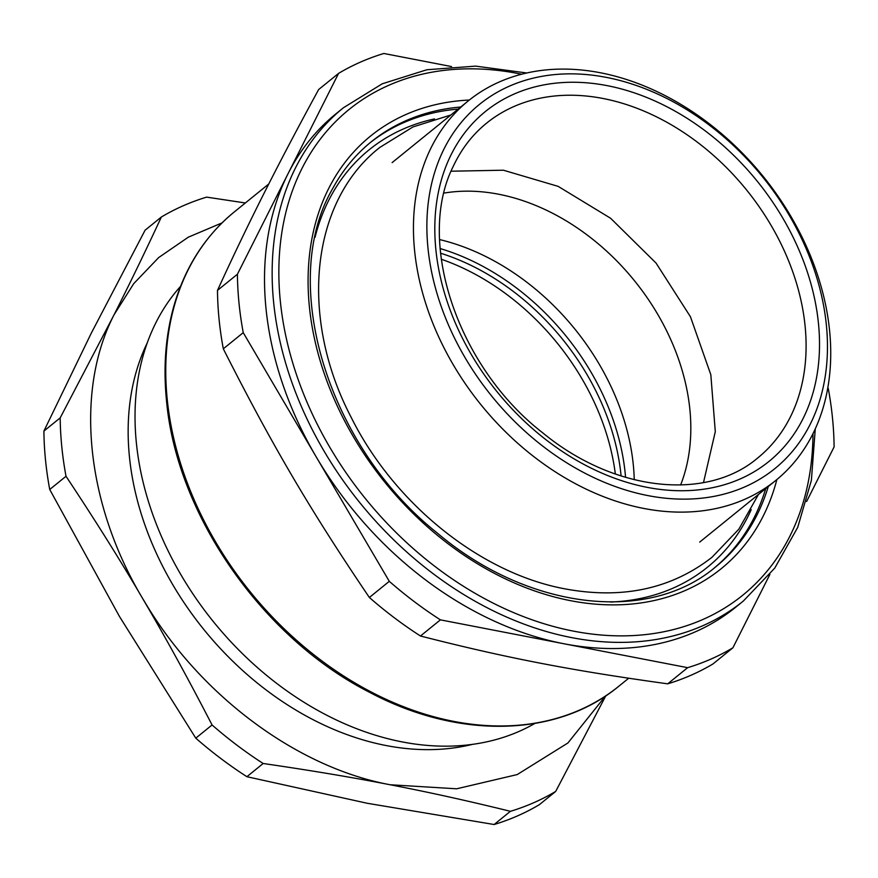 <?xml version="1.0" encoding="UTF-8"?>
<svg xmlns="http://www.w3.org/2000/svg" width="878" height="878" viewBox="0 0 878 878"><rect width="100%" height="100%" fill="white"/><g stroke="black" fill="none" stroke-linecap="round" stroke-linejoin="round"><path stroke-width="1.32" d="M180.528 286.371A283.32 210.544 51 0 0 136.342 442.655A283.32 210.544 51 0 0 177.905 569.493A283.32 210.544 51 0 0 534.801 723.472M147.252 342.903A273.541 203.29 51 0 0 169.531 579.074A273.541 203.29 51 0 0 472.594 744.324M605.48 696.024L567.912 742.975L517.241 774.561L456.681 788.795L390.084 784.745C297.763 767.701 201.874 696.781 146.154 604.338L142.324 597.962C85.77 503.149 74.564 391.028 114.063 314.774L133.719 283.649L158.666 257.572L188.331 237.17L222.024 222.902M526.833 72.995L475.646 66.124L426.851 69.757L382.237 83.794L343.452 107.742L335.835 113.91A317.507 235.952 51 0 0 288.006 173.8L338.59 73.368L318.659 89.523C298.816 125.938 281.509 158.753 266.747 187.969C250.252 220.466 233.833 254.609 217.481 290.388A349.257 259.548 51 0 0 219.083 319.34A349.257 259.548 51 0 0 223.308 348.807C272.015 445.058 310.044 509.822 369.364 597.49A349.257 259.548 51 0 0 420.474 636.012C506.595 657.995 570.974 670.452 667.708 683.83A349.257 259.548 51 0 0 712.98 663.944L732.91 647.788L769.885 574.41M605.787 695.815L555.697 791.429A349.257 259.548 -129 0 1 510.414 811.316C468.062 800.868 427.959 792.011 390.084 784.745C352.319 777.381 310.011 770.302 263.18 763.498A349.257 259.548 -129 0 1 212.07 724.965C189.22 680.713 167.226 640.523 146.077 604.382L142.324 597.962C120.045 559.879 94.605 519.326 66.015 476.282A349.257 259.548 -129 0 1 61.8 446.825A349.257 259.548 -129 0 1 60.187 417.873L114.063 314.774C129.593 284.011 145.364 251.415 161.376 217.009A349.257 259.548 -129 0 1 206.648 197.122L245.357 202.972M420.474 636.012L440.405 619.857A349.257 259.548 -129 0 1 389.294 581.335L369.364 597.49M223.308 348.807L243.239 332.652L389.294 581.335M243.239 332.652A349.257 259.548 -129 0 1 239.014 303.184A349.257 259.548 -129 0 1 237.411 274.232L217.481 290.388M440.405 619.857L564.016 643.772A317.507 235.952 51 0 1 316.267 456.988A317.507 235.952 51 0 1 265.99 308.408A317.507 235.952 51 0 1 288.006 173.8L237.411 274.232M806.619 501.492L834.1 446.924A349.257 259.548 -129 0 0 832.487 417.972A349.257 259.548 -129 0 0 828.272 388.515L827.822 387.747M732.91 647.788A349.257 259.548 -129 0 1 687.639 667.675L667.708 683.83M343.452 107.742A317.507 235.952 51 0 0 273.618 302.23A317.507 235.952 51 0 0 458.349 591.179A317.507 235.952 51 0 0 743.293 601.079L735.676 607.247A317.507 235.952 51 0 1 564.016 643.772L687.639 667.675M338.59 73.368A349.257 259.548 -129 0 1 383.873 53.481L451.544 66.574M66.015 476.282L49.728 489.485L119.474 616.488L195.783 738.168L212.07 724.965M161.376 217.009L145.089 230.212L91.213 333.3L43.9 431.076L60.187 417.873M49.728 489.485A349.257 259.548 -129 0 1 45.513 460.028A349.257 259.548 -129 0 1 43.9 431.076M263.18 763.498L246.894 776.701L367.224 803.271L494.127 824.519L510.414 811.316M246.894 776.701A349.257 259.548 -129 0 1 195.783 738.168M555.697 791.429L539.41 804.632A349.257 259.548 -129 0 1 494.127 824.519M441.25 259.229A215.417 160.081 -129 0 1 615.335 474.021M440.547 253.204A215.417 160.081 -129 0 1 621.02 475.217A215.417 160.081 -129 0 1 621.086 475.964M440.119 248.54A217.371 161.541 -129 0 1 625.564 477.347M829.238 378.188A244.238 181.505 51 0 0 829.6 330.743A244.238 181.505 51 0 0 687.496 108.477A244.238 181.505 51 0 0 468.303 100.86A244.238 181.505 51 0 0 414.581 250.471A244.238 181.505 51 0 0 556.685 472.737A244.238 181.505 51 0 0 775.878 480.354A244.238 181.505 51 0 0 829.238 378.188M826.374 325.025A234.47 174.239 -129 0 1 826.033 370.56A234.47 174.239 -129 0 1 625.619 489.99A234.47 174.239 -129 0 1 427.959 247.958A234.47 174.239 -129 0 1 606.292 77.374A234.47 174.239 -129 0 1 826.374 325.025M703.487 482.604L715.296 431.669L710.829 374.719L690.481 316.815L656.064 263.082L610.616 218.271L558.178 186.377L503.39 170.211L451.116 171.21M634.234 479.706A214.934 159.719 51 0 0 633.301 464.846A214.934 159.719 51 0 0 439.604 239.573M444.027 193.083A203.817 151.466 -129 0 1 689.878 409.51A203.817 151.466 -129 0 1 680.626 485.007M174.404 305.588A305.303 226.875 51 0 0 167.182 398.908A305.303 226.875 51 0 0 344.813 676.74A305.303 226.875 51 0 0 618.792 686.256C557.025 737.52 458.338 739.572 369.528 692.281C262.27 637.856 176.346 514.354 166.469 400.192C163.187 366.894 165.613 335.692 173.734 306.565C184.918 267.395 205.112 235.842 234.338 211.894A305.303 226.875 51 0 0 174.404 305.588M521.653 74.235A312.623 232.33 51 0 0 280.301 300.978A312.623 232.33 51 0 0 559.275 627.979A312.623 232.33 51 0 0 812.973 433.677M469.324 100.048A278.436 206.912 51 0 0 330.995 184.073A278.436 206.912 51 0 0 444.005 540.618A278.436 206.912 51 0 0 760.831 520.632A278.436 206.912 51 0 0 776.876 479.531M460.709 107.017A273.541 203.29 51 0 0 371.131 141.896C355.513 154.583 342.716 170.102 332.751 188.452C278.139 281.838 327.033 445.355 437.09 532.891C527.908 609.958 648.458 624.028 715.614 566.925A273.541 203.29 51 0 0 754.52 519.732A273.541 203.29 51 0 0 768.283 486.511M714.341 567.934A273.541 203.29 51 0 0 751.974 521.795A273.541 203.29 51 0 0 765.737 488.563M458.173 109.081A273.541 203.29 51 0 0 369.879 142.927M434.522 118.925A268.657 199.657 51 0 0 330.918 196.145A268.657 199.657 51 0 0 315.037 237.345M610.616 602.034A268.657 199.657 51 0 0 745.663 520.895A268.657 199.657 51 0 0 751.206 509.668M804.676 415.261A225.185 167.347 51 0 0 701.302 127.979A225.185 167.347 51 0 0 449.657 157.733A225.185 167.347 51 0 0 530.531 426.884A225.185 167.347 51 0 0 779.499 451.841A225.185 167.347 51 0 0 804.676 415.261M791.901 413.79A215.417 160.081 51 0 0 721.211 162.474A215.417 160.081 51 0 0 486.456 123.26C472.507 134.586 461.499 148.832 453.432 165.986C415.59 240.232 456.681 366.324 542.791 432.887C614.326 491.845 706.867 501.371 757.725 457.965A215.417 160.081 51 0 0 767.811 448.79A215.417 160.081 51 0 0 791.901 413.79M268.756 183.996L234.338 211.894M628.67 678.255L618.792 686.256M743.293 601.079L774.758 568.099L797.729 527.349L811.382 480.365L815.267 428.87M699.7 542.088L775.878 480.354M392.126 162.606L468.303 100.86M450.897 114.974L412.945 126.948L379.823 147.427C310.055 201.984 299.233 317.814 350.926 416.852C393.992 503.643 480.354 573.356 565.311 588.929C622.502 599.444 671.396 588.886 712.003 557.278L738.892 529.116L758.46 494.468"/></g></svg>
